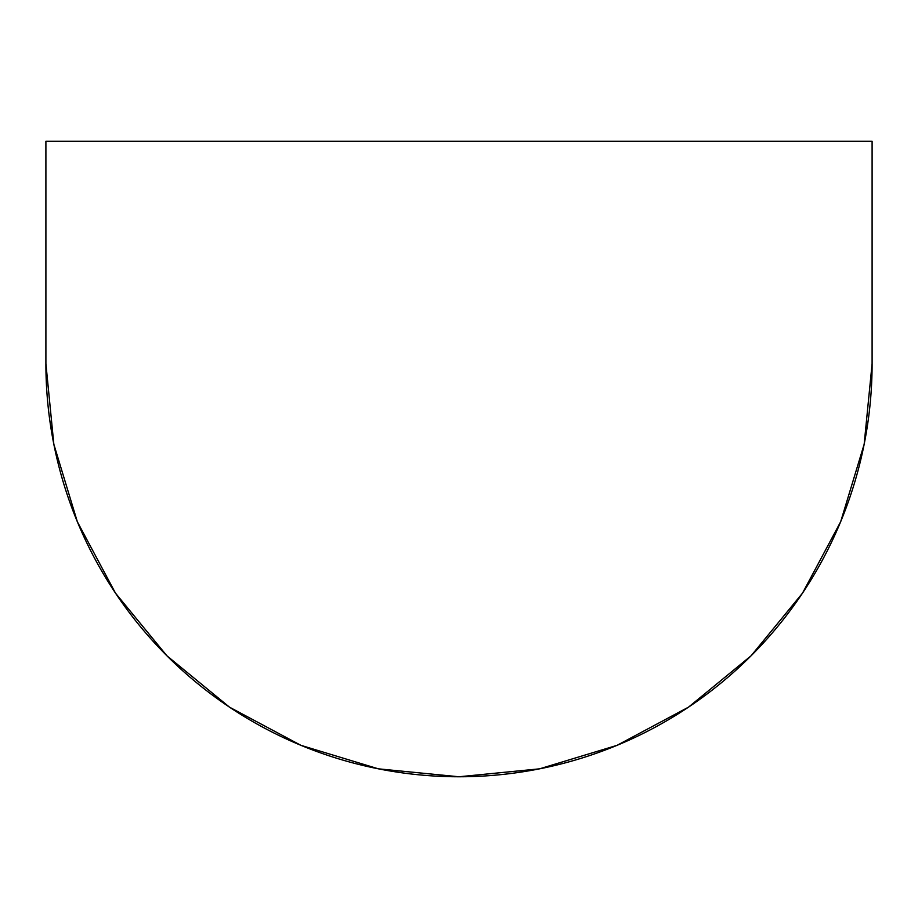 <?xml version="1.0" encoding="UTF-8"?>
<svg xmlns="http://www.w3.org/2000/svg" width="918" height="918" viewBox="0 0 918 918"><rect width="100%" height="100%" fill="white"/><g stroke="black" fill="none" stroke-linecap="round" stroke-linejoin="round"><path stroke-width="1.38" d="M45.9 141.234L872.1 141.234L872.1 363.666A413.1 413.1 0 0 1 459 776.766A413.1 413.1 0 0 1 45.9 363.666L45.9 141.234L45.9 363.666L53.841 444.266L77.342 521.757L115.519 593.177L166.892 655.773L229.489 707.147L300.909 745.324L378.411 768.836L459 776.766L539.589 768.836L617.091 745.324L688.511 707.147L751.108 655.773L802.481 593.177L840.659 521.757L864.159 444.266L872.1 363.666L872.1 141.234L45.9 141.234M53.864 444.369L77.296 521.642M378.434 768.836L458.874 776.766M459.126 776.766L539.566 768.836M539.589 768.836L617.091 745.324M751.108 655.773L802.412 593.28M840.704 521.642L864.136 444.369"/></g></svg>
